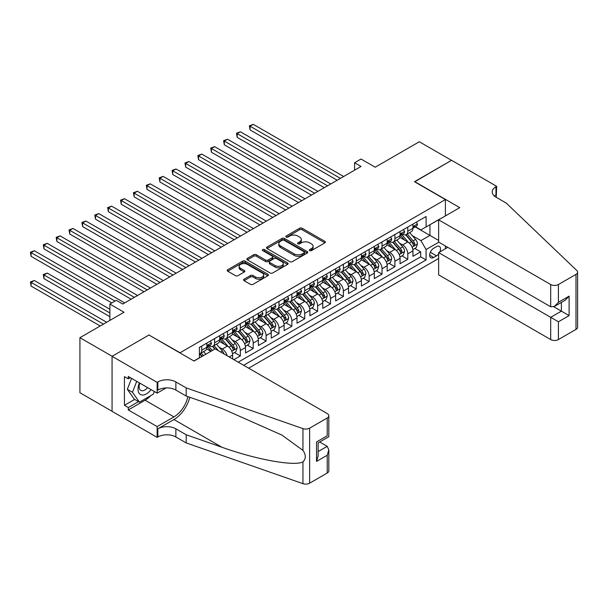 <?xml version="1.0" encoding="UTF-8"?>
<svg xmlns="http://www.w3.org/2000/svg" width="608" height="608" viewBox="0 0 608 608"><rect width="100%" height="100%" fill="white"/><g stroke="black" fill="none" stroke-linecap="round" stroke-linejoin="round"><path stroke-width="0.91" d="M309.677 250.602A1.254 0.722 0 0 0 311.448 250.602L324.877 242.843A1.786 1.034 0 0 0 325.402 242.113A1.786 1.034 0 0 0 324.877 241.384L302.123 228.243A1.786 1.034 0 0 0 299.592 228.243L286.163 236.003A1.254 0.722 0 0 0 285.79 236.512A1.254 0.722 0 0 0 286.163 237.021A1.254 0.722 0 0 0 287.934 237.021L289.666 236.018A5.723 3.306 0 0 1 297.76 236.018L299.66 237.112A5.723 3.306 0 0 1 301.332 239.446A5.723 3.306 0 0 1 299.66 241.786L297.92 242.79A1.254 0.722 0 0 0 297.555 243.299A1.254 0.722 0 0 0 297.92 243.808A1.254 0.722 0 0 0 299.691 243.808L301.424 242.805A5.723 3.306 0 0 1 309.518 242.805L311.418 243.899A5.723 3.306 0 0 1 313.09 246.24A5.723 3.306 0 0 1 311.418 248.573L309.677 249.576A1.254 0.722 0 0 0 309.312 250.086A1.254 0.722 0 0 0 309.677 250.602L309.677 249.576M244.089 279.194A1.786 1.034 0 0 0 243.565 279.923A1.786 1.034 0 0 0 244.089 280.653L250.473 284.339A1.786 1.034 0 0 0 253.004 284.339L267.923 275.728A1.786 1.034 0 0 0 268.447 274.998A1.786 1.034 0 0 0 267.923 274.269L245.168 261.128A1.786 1.034 0 0 0 242.638 261.128L227.719 269.739A1.786 1.034 0 0 0 227.194 270.469A1.786 1.034 0 0 0 227.719 271.198L235.433 275.652A1.786 1.034 0 0 0 237.964 275.652L244.348 271.966A1.786 1.034 0 0 0 244.872 271.236A1.786 1.034 0 0 0 244.348 270.507L240.517 268.303A4.78 2.759 0 0 1 239.119 266.35A4.78 2.759 0 0 1 242.075 263.796A4.78 2.759 0 0 1 247.281 264.396L262.268 273.045A4.78 2.759 0 0 1 263.667 274.998A4.78 2.759 0 0 1 260.718 277.544A4.78 2.759 0 0 1 255.504 276.952L253.004 275.508A1.786 1.034 0 0 0 250.473 275.508L244.089 279.194L244.089 280.653M149.158 335.13L180.067 352.754L445.398 199.561L414.481 181.716L451.516 160.337L419.315 141.748L375.197 167.215L361.03 159.038L354.593 162.754L361.03 166.47L122.748 304.046L116.31 300.329L109.873 304.046L109.873 320.401M149.158 334.902L112.123 356.28L79.922 337.691L124.04 312.223L109.873 304.046M289.796 261.638A1.786 1.034 0 0 0 292.326 261.638L307.245 253.027A1.786 1.034 0 0 0 307.77 252.297A1.786 1.034 0 0 0 307.245 251.568L284.483 238.427A1.786 1.034 0 0 0 281.96 238.427L267.041 247.038A1.786 1.034 0 0 0 266.517 247.768A1.786 1.034 0 0 0 267.041 248.497L289.796 261.638M263.18 250.868A1.254 0.722 0 0 1 264.45 251.043L264.45 249.561L287.584 262.914A1.786 1.034 0 0 1 288.108 263.644A1.786 1.034 0 0 1 287.584 264.374L272.665 272.992A1.786 1.034 0 0 1 270.134 272.992L247.38 259.852L247.38 258.392A1.786 1.034 0 0 0 246.856 259.122A1.786 1.034 0 0 0 247.38 259.852M247.38 258.392L253.764 254.706A1.786 1.034 0 0 1 256.295 254.706L265.521 260.034A1.786 1.034 0 0 0 268.052 260.034L272.285 257.587A1.786 1.034 0 0 0 272.81 256.857A1.786 1.034 0 0 0 272.285 256.128L262.679 250.58A1.254 0.722 0 0 1 262.314 250.07A1.254 0.722 0 0 1 263.082 249.402A1.254 0.722 0 0 1 264.45 249.561M112.062 411.274L79.922 392.722L79.922 337.691M233.905 359.67L240.342 355.946L234.483 352.564M231.96 339.728L235.19 341.597A7.288 4.21 60 0 1 240.342 350.52L245.495 347.548L245.495 352.974L253.224 348.513L247.365 345.131M244.842 332.295L248.072 334.164A7.288 4.21 60 0 1 253.224 343.087L258.377 340.108L258.377 345.542L266.106 341.08L260.247 337.691M257.716 324.854L260.954 326.724A7.288 4.21 60 0 1 266.106 335.646L271.259 332.675L271.259 338.101L278.988 333.64L273.121 330.258M270.598 317.422L273.836 319.291A7.288 4.21 60 0 1 278.988 328.214L284.134 325.234L284.134 330.668L291.863 326.207L286.003 322.818M283.48 309.989L286.71 311.851A7.288 4.21 60 0 1 291.863 320.773L297.016 317.802L297.016 323.228L304.745 318.767L298.885 315.385M296.362 302.548L299.592 304.418A7.288 4.21 60 0 1 304.745 313.34L309.898 310.369L309.898 315.795L317.627 311.334L311.767 307.952M309.236 295.116L312.474 296.978A7.288 4.21 60 0 1 317.627 305.9L322.78 302.928L322.78 308.355L330.509 303.894L324.642 300.512M322.118 287.675L325.356 289.545A7.288 4.21 60 0 1 330.509 298.467L335.654 295.496L335.654 300.922L343.383 296.461L337.524 293.079M335 280.242L338.23 282.104A7.288 4.21 60 0 1 343.383 291.034L348.536 288.055L348.536 293.482L356.265 289.02L350.406 285.638M347.882 272.802L351.112 274.672A7.288 4.21 60 0 1 356.265 283.594L361.418 280.622L361.418 286.049L369.147 281.588L363.288 278.206M360.757 265.369L363.994 267.231A7.288 4.21 60 0 1 369.147 276.161L374.3 273.182L374.3 278.616L382.029 274.147L376.162 270.765M373.639 257.929L376.876 259.798A7.288 4.21 60 0 1 382.029 268.721L387.174 265.749L387.174 271.176L394.904 266.714L389.044 263.332M386.521 250.496L389.751 252.366A7.288 4.21 60 0 1 394.904 261.288L400.056 258.309L400.056 263.743L407.786 259.282L407.786 253.848A7.288 4.21 -120 0 0 402.633 244.925L399.403 243.056M401.926 255.892L407.786 259.282M210.847 351.34L206.621 348.893M232.613 358.925L232.613 354.981A7.288 4.21 -120 0 0 227.468 346.058L219.503 341.46M227.164 355.771A7.288 4.21 60 0 0 222.315 349.03L219.078 347.168M245.495 347.548A7.288 4.21 -120 0 0 240.342 338.626L232.378 334.028M258.377 340.108A7.288 4.21 -120 0 0 253.224 331.185L245.26 326.587M271.259 332.675A7.288 4.21 -120 0 0 266.106 323.752L258.142 319.154M284.134 325.234A7.288 4.21 -120 0 0 278.988 316.312L271.016 311.714M297.016 317.802A7.288 4.21 -120 0 0 291.863 308.879L283.898 304.281M309.898 310.369A7.288 4.21 -120 0 0 304.745 301.439L296.78 296.841M322.78 302.928A7.288 4.21 -120 0 0 317.627 294.006L309.662 289.408M335.654 295.496A7.288 4.21 -120 0 0 330.509 286.566L322.536 281.968M348.536 288.055A7.288 4.21 -120 0 0 343.383 279.133L335.418 274.535M361.418 280.622A7.288 4.21 -120 0 0 356.265 271.7L348.3 267.094M374.3 273.182A7.288 4.21 -120 0 0 369.147 264.26L361.182 259.662M387.174 265.749A7.288 4.21 -120 0 0 382.029 256.827L374.057 252.229M400.056 258.309A7.288 4.21 -120 0 0 394.904 249.386L386.939 244.788M439.804 251.948A5.647 3.26 120 0 0 439.333 246.354A5.647 3.26 120 0 0 436.506 246.635L433.671 248.269A5.647 3.26 120 0 0 429.985 253.247A5.647 3.26 120 0 0 430.852 257.777A5.647 3.26 120 0 0 433.671 257.496L436.506 255.854A5.647 3.26 120 0 0 438.634 253.924M248.657 368.182L438.634 258.499M445.398 199.561L445.398 215.924M445.398 245.966L445.398 248.718M243.633 365.279L426.079 259.95L426.079 249.538L420.926 240.616L412.277 235.623M193.914 360.97L199.386 357.808L199.386 347.396L426.079 216.516L426.079 226.928L440.245 218.895M438.824 242.174L426.079 249.538M209.365 345.724L209.433 345.762A7.288 4.21 60 0 0 213.074 346.119L218.226 343.148A7.288 4.21 -120 0 0 219.739 339.811L219.739 335.646M222.247 338.284L222.315 338.322A7.288 4.21 60 0 0 225.956 338.686L231.108 335.715A7.288 4.21 -120 0 0 232.613 332.378L232.613 328.214M235.129 330.851L235.19 330.889A7.288 4.21 60 0 0 238.838 331.246L243.99 328.274A7.288 4.21 -120 0 0 245.495 324.938L245.495 320.773M248.003 323.41L248.072 323.456A7.288 4.21 60 0 0 251.72 323.813L256.865 320.842A7.288 4.21 -120 0 0 258.377 317.505L258.377 313.34M260.885 315.978L260.954 316.016A7.288 4.21 60 0 0 264.594 316.38L269.747 313.401A7.288 4.21 -120 0 0 271.259 310.065L271.259 305.9M273.767 308.545L273.836 308.583A7.288 4.21 60 0 0 277.476 308.94L282.629 305.968A7.288 4.21 -120 0 0 284.134 302.632L284.134 298.467M286.649 301.104L286.71 301.142A7.288 4.21 60 0 0 290.358 301.507L295.511 298.528A7.288 4.21 -120 0 0 297.016 295.192L297.016 291.027M299.524 293.672L299.592 293.71A7.288 4.21 60 0 0 303.24 294.067L308.385 291.095A7.288 4.21 -120 0 0 309.898 287.759L309.898 283.594M312.406 286.231L312.474 286.269A7.288 4.21 60 0 0 316.114 286.634L321.267 283.655A7.288 4.21 -120 0 0 322.78 280.326L322.78 276.161M325.288 278.798L325.356 278.836A7.288 4.21 60 0 0 328.996 279.194L334.149 276.222A7.288 4.21 -120 0 0 335.654 272.886L335.654 268.721M338.17 271.358L338.23 271.396A7.288 4.21 60 0 0 341.878 271.761L347.031 268.782A7.288 4.21 -120 0 0 348.536 265.453L348.536 261.288M351.044 263.925L351.112 263.963A7.288 4.21 60 0 0 354.753 264.32L359.906 261.349A7.288 4.21 -120 0 0 361.418 258.012L361.418 253.848M363.926 256.485L363.994 256.523A7.288 4.21 60 0 0 367.635 256.888L372.788 253.916A7.288 4.21 -120 0 0 374.3 250.58L374.3 246.415M376.808 249.052L376.876 249.09A7.288 4.21 60 0 0 380.517 249.455L385.67 246.476A7.288 4.21 -120 0 0 387.174 243.139L387.174 238.974M389.69 241.612L389.751 241.657A7.288 4.21 60 0 0 393.399 242.014L398.552 239.043A7.288 4.21 -120 0 0 400.056 235.706L400.056 231.542M238.222 362.155L420.668 256.827L420.668 251.841L412.938 256.302L412.938 250.876A7.288 4.21 -120 0 0 407.786 241.954L399.821 237.356M402.564 234.179L402.633 234.217A7.288 4.21 -120 0 0 406.273 234.582A7.288 4.21 -120 0 0 407.786 231.245L407.786 227.08M406.273 234.582L411.426 231.602A7.288 4.21 -120 0 0 412.938 228.266L412.938 224.101M201.704 346.058L201.704 350.223A7.288 4.21 60 0 1 200.199 353.56A7.288 4.21 60 0 1 199.386 353.856M200.199 353.56L205.344 350.58A7.288 4.21 -120 0 0 206.857 347.252L206.857 343.087M214.586 338.626L214.586 342.79A7.288 4.21 60 0 1 213.074 346.119M227.468 331.185L227.468 335.35A7.288 4.21 60 0 1 225.956 338.686M240.342 323.752L240.342 327.917A7.288 4.21 60 0 1 238.838 331.246M253.224 316.312L253.224 320.477A7.288 4.21 60 0 1 251.72 323.813M266.106 308.879L266.106 313.044A7.288 4.21 60 0 1 264.594 316.38M278.988 301.439L278.988 305.604A7.288 4.21 60 0 1 277.476 308.94M291.863 294.006L291.863 298.171A7.288 4.21 60 0 1 290.358 301.507M304.745 286.566L304.745 290.73A7.288 4.21 60 0 1 303.24 294.067M317.627 279.133L317.627 283.298A7.288 4.21 60 0 1 316.114 286.634M330.509 271.692L330.509 275.857A7.288 4.21 60 0 1 328.996 279.194M343.383 264.26L343.383 268.424A7.288 4.21 60 0 1 341.878 271.761M356.265 256.827L356.265 260.992A7.288 4.21 60 0 1 354.753 264.32M369.147 249.386L369.147 253.551A7.288 4.21 60 0 1 367.635 256.888M382.029 241.954L382.029 246.118A7.288 4.21 60 0 1 380.517 249.455M394.904 234.513L394.904 238.678A7.288 4.21 60 0 1 393.399 242.014M394.904 261.288L394.904 266.714M382.029 268.721L382.029 274.147M369.147 276.161L369.147 281.588M356.265 283.594L356.265 289.02M343.383 291.034L343.383 296.461M330.509 298.467L330.509 303.894M317.627 305.9L317.627 311.334M304.745 313.34L304.745 318.767M291.863 320.773L291.863 326.207M278.988 328.214L278.988 333.64M266.106 335.646L266.106 341.08M253.224 343.087L253.224 348.513M240.342 350.52L240.342 355.946M420.926 240.616L429.94 235.41L429.94 224.702L440.245 218.751M415.188 226.89L438.634 240.426M415.446 226.746L420.926 229.908L426.079 226.928M354.593 162.754L354.593 170.194M414.808 248.459L420.668 251.841M420.668 256.827L426.079 259.95M310.179 250.777L311.418 250.063A5.723 3.306 0 0 0 313.09 247.722L313.09 246.24M301.332 239.446L301.332 240.935A5.723 3.306 0 0 1 299.66 243.276L298.422 243.99M324.877 241.384L324.877 242.843L302.123 229.733A1.786 1.034 0 0 0 299.592 229.733L286.664 237.196M307.245 251.568L307.245 253.027L284.483 239.917A1.786 1.034 0 0 0 281.96 239.917L267.064 248.512M304.084 252.806A1.254 0.722 0 0 0 304.448 252.297A1.254 0.722 0 0 0 304.084 251.788L284.103 240.251A1.254 0.722 0 0 0 282.34 240.251L280.501 241.308A5.723 3.306 0 0 0 278.829 243.648A5.723 3.306 0 0 0 280.501 245.982L294.158 253.863A5.723 3.306 0 0 0 302.252 253.863L304.084 252.806L304.084 254.296A1.254 0.722 0 0 0 304.448 253.787L304.448 252.297M278.829 243.648L278.829 245.13A5.723 3.306 0 0 0 280.501 247.471L280.501 245.982M304.084 254.296L302.252 255.352A5.723 3.306 0 0 1 294.158 255.352L280.501 247.471M247.403 259.867L253.764 256.188L253.764 254.706M272.81 256.857L272.81 258.347A1.786 1.034 0 0 1 272.285 259.076L268.052 261.524A1.786 1.034 0 0 1 265.521 261.524L256.295 256.188A1.786 1.034 0 0 0 253.764 256.188M264.45 251.043L287.561 264.389M275.097 265.559A4.78 2.759 0 0 0 280.311 266.16A4.78 2.759 0 0 0 283.26 263.606A4.78 2.759 0 0 0 281.861 261.66L276.587 258.613A1.786 1.034 0 0 0 274.056 258.613L269.823 261.052A1.786 1.034 0 0 0 269.298 261.782A1.786 1.034 0 0 0 269.823 262.512L275.097 265.559L275.097 267.049A4.78 2.759 0 0 0 280.311 267.649A4.78 2.759 0 0 0 283.26 265.096L283.26 263.606M269.298 261.782L269.298 263.272A1.786 1.034 0 0 0 269.823 264.001L269.823 262.512M275.097 267.049L269.823 264.001M263.667 274.998L263.667 276.48A4.78 2.759 0 0 1 260.718 279.034A4.78 2.759 0 0 1 255.504 278.434L253.004 276.997A1.786 1.034 0 0 0 250.473 276.997L244.12 280.668M239.119 266.35L239.119 267.832A4.78 2.759 0 0 0 240.517 269.785L240.517 268.303M244.348 270.507L244.348 271.966L240.517 269.785M267.9 275.743L245.168 262.618A1.786 1.034 0 0 0 242.638 262.618L227.742 271.214L227.719 269.739M412.832 249.599L416.161 247.676L417.445 243.96A4.826 2.789 -120 0 0 415.568 239.43L409.678 232.613M408.5 242.425L401.774 234.635M404.677 240.152L400.771 235.638A11.567 6.68 -120 0 0 400.414 235.235M250.07 159.668L311.44 195.1L224.306 144.795L224.306 141.079L227.529 139.217L317.885 191.383M405.62 234.84L411.57 241.733A4.826 2.789 60 0 1 413.296 245.054C414.018 246.027 414.534 245.731 414.838 244.165A4.826 2.789 -120 0 0 413.121 240.836L407.231 234.027M405.969 234.726L412.368 242.136A2.462 1.421 60 0 1 412.984 243.094L414.838 244.165M413.296 245.054L413.645 245.632M416.351 222.133L417.445 224.033A4.826 2.789 60 0 1 416.45 226.168L414.002 227.582A4.826 2.789 -120 0 0 414.838 226.465L414.74 226.039M340.419 178.372L250.07 126.206L253.293 124.344L343.642 176.51M413.098 227.802L413.121 227.802A4.826 2.789 -120 0 0 414.002 227.582M414.215 226.108L414.838 226.465C414.534 225.743 414.018 226.039 413.296 227.362A4.826 2.789 60 0 1 412.938 228.046M337.204 180.234L250.07 129.922L250.07 126.206L249.364 125.795L253.293 124.344M250.07 129.922L249.364 125.795M139.422 382.903A11.841 6.832 120 0 0 142.196 395.033A11.841 6.832 120 0 0 151.035 389.606M139.817 383.131A8.109 4.682 120 0 0 140.805 390.382A8.109 4.682 120 0 0 141.998 390.746A8.109 4.682 120 0 0 147.584 387.615M154.356 391.522L153.338 394.136L139.43 402.162L134.277 399.19L127.33 389.295L131.571 378.366M139.43 402.162L132.476 392.274L136.724 381.338M127.33 389.295L132.476 392.274M447.777 247.342L438.634 252.624L438.634 274.854L550.688 339.553L550.688 317.315L561.382 311.144L561.382 302.434M438.634 252.624L558.418 321.776L558.418 339.553L575.996 329.399L575.996 274.375A5.464 3.154 0 0 0 577.6 272.141A5.464 3.154 0 0 0 576.81 270.507L506.251 203.095L495.953 197.152A12.753 7.364 180 0 1 492.214 191.946A12.753 7.364 180 0 1 495.953 186.74L496.66 186.329L451.577 160.299L414.679 181.83M414.679 181.61L459.754 207.632L438.634 219.83L550.688 284.521A5.464 3.154 0 0 0 558.418 284.521L575.996 274.375M496.66 186.329L496.272 197.334M438.634 219.83L438.634 242.06L550.688 306.759L550.688 284.521M577.6 272.141L577.6 327.172A5.464 3.154 180 0 1 575.996 329.399M558.418 339.553A5.464 3.154 180 0 1 550.688 339.553M494.342 196.012A12.753 7.364 180 0 1 495.953 194.879L495.953 186.74M553.782 306.759L569.111 315.605L558.418 321.776M558.418 284.521L558.418 302.298L554.557 306.379L550.688 306.759M558.418 302.298L569.111 296.126L565.242 300.2L554.557 306.379M215.164 348.848L327.218 413.539A5.464 3.154 -0 0 1 328.822 415.773A5.464 3.154 -0 0 1 327.218 418.008L309.639 428.154L309.639 483.185A5.464 3.154 180 0 1 302.951 483.656L186.185 442.913L175.879 436.97A12.753 7.364 -0 0 0 157.844 436.97L157.138 437.372L112.062 411.35L112.062 356.318L148.96 335.016L194.043 361.046L215.164 348.848M186.185 442.913L186.185 434.773L221.988 447.268C256.211 459.602 294.439 466.503 302.951 461.89C306.052 458.713 306.052 454.883 302.951 450.384L281.945 435.108L221.988 408.523L186.185 396.028L175.879 390.078A12.753 7.364 -0 0 0 157.844 390.078L157.844 381.938L157.138 382.348L112.062 356.318M186.185 396.028L186.185 387.889L175.879 381.938A12.753 7.364 -0 0 0 157.844 381.938M221.988 447.268L173.949 419.528L157.844 428.822A12.753 7.364 -0 0 1 175.879 428.822L186.185 434.773M327.218 473.032L327.218 455.263L328.822 449.874L328.822 470.805A5.464 3.154 180 0 1 327.218 473.032L309.639 483.185M302.951 450.384L302.951 428.625L186.185 387.889M150.776 395.618A20.49 11.833 -60 0 1 145.099 400.231L128.288 409.936L128.288 407.558L138.533 401.645M130.348 377.659L128.288 378.852L124.427 376.618L124.427 405.323L128.288 407.558M128.288 378.852L128.288 376.474L157.138 393.133L157.138 382.348M157.138 437.372L157.138 426.596L173.949 416.89A20.49 11.833 120 0 0 187.895 396.629M128.288 409.936L157.138 426.596M319.679 441.978L327.218 446.333L328.822 449.874M173.949 419.528A23.727 13.695 120 0 0 189.81 397.298M166.136 387.934L157.138 393.133M302.951 428.625A5.464 3.154 -0 0 0 309.639 428.154M124.427 405.323L134.664 399.41M327.218 455.263L316.532 461.434L318.128 456.046L318.128 442.875L328.822 436.704L328.822 415.773M316.532 461.434L316.532 441.948C318.615 443.156 318.615 443.156 316.532 441.948L327.218 435.776C329.308 436.977 329.308 436.977 327.218 435.776L327.218 418.008M399.95 257.032L403.279 255.117L404.563 251.393A4.826 2.789 -120 0 0 402.686 246.863L396.804 240.046M395.618 249.858L388.892 242.075M391.795 247.593L387.889 243.071A11.567 6.68 -120 0 0 387.532 242.668M237.188 167.109L298.566 202.54L211.432 152.236L211.432 148.512L214.647 146.657L305.003 198.824M392.738 242.28L398.696 249.166A4.826 2.789 60 0 1 400.414 252.495C401.136 253.468 401.652 253.164 401.956 251.598A4.826 2.789 -120 0 0 400.239 248.277L394.356 241.46M393.087 242.166L399.486 249.569A2.462 1.421 60 0 1 400.11 250.534L401.956 251.598M400.414 252.495L400.763 253.065M387.068 264.472L390.397 262.55L391.689 258.833A4.826 2.789 -120 0 0 389.804 254.296L383.922 247.486M382.744 257.298L376.018 249.508M378.913 255.026L375.007 250.511A11.567 6.68 -120 0 0 374.65 250.108M224.306 174.542L285.684 209.973L198.55 159.668L198.55 155.952L201.772 154.09L292.121 206.256M379.863 249.713L385.814 256.606A4.826 2.789 60 0 1 387.532 259.928C388.261 260.9 388.778 260.604 389.082 259.038A4.826 2.789 -120 0 0 387.357 255.71L381.474 248.9M380.213 249.599L386.604 257.009A2.462 1.421 60 0 1 387.228 257.967L389.082 259.038M387.532 259.928L387.881 260.505M374.186 271.905L377.515 269.99L378.807 266.266A4.826 2.789 -120 0 0 376.922 261.736L371.04 254.919M369.862 264.731L363.136 256.941M366.031 262.466L362.132 257.944A11.567 6.68 -120 0 0 361.775 257.541M211.432 181.982L272.802 217.413L185.668 167.109L185.668 163.385L188.89 161.53L279.239 213.697M366.981 257.146L372.932 264.039A4.826 2.789 60 0 1 374.657 267.368C375.379 268.333 375.896 268.037 376.2 266.471A4.826 2.789 -120 0 0 374.475 263.15L368.592 256.333M367.331 257.04L373.722 264.442A2.462 1.421 60 0 1 374.346 265.407L376.2 266.471M374.657 267.368L375.007 267.938M361.312 279.346L364.64 277.423L365.925 273.706A4.826 2.789 -120 0 0 364.048 269.169L358.158 262.36M356.98 272.171L350.254 264.381M353.157 269.899L349.25 265.377A11.567 6.68 -120 0 0 348.893 264.974M198.55 189.415L259.92 224.846L172.786 174.542L172.786 170.825L176.008 168.963L266.365 221.13M354.099 264.586L360.05 271.48A4.826 2.789 60 0 1 361.775 274.801C362.497 275.774 363.014 275.477 363.318 273.912A4.826 2.789 -120 0 0 361.6 270.583L355.71 263.773M354.449 264.472L360.848 271.875A2.462 1.421 60 0 1 361.464 272.84L363.318 273.912M361.775 274.801L362.125 275.371M403.469 229.573L404.563 231.466A4.826 2.789 60 0 1 403.568 233.601L401.12 235.015A4.826 2.789 -120 0 0 401.956 233.905L401.858 233.472M327.545 185.805L237.188 133.646L240.411 131.784L330.76 183.95M400.216 235.243L400.239 235.243A4.826 2.789 -120 0 0 401.12 235.015M401.333 233.54L401.956 233.905C401.652 233.176 401.143 233.472 400.414 234.794A4.826 2.789 60 0 1 400.056 235.478M324.322 187.667L237.188 137.362L237.188 133.646L236.482 133.236L240.411 131.784M237.188 137.362L236.482 133.236M390.594 237.006L391.689 238.898A4.826 2.789 60 0 1 390.686 241.042L388.238 242.448A4.826 2.789 -120 0 0 389.082 241.338L388.976 240.912M314.663 193.245L223.6 140.668L227.529 139.217M387.342 242.676L387.357 242.676A4.826 2.789 -120 0 0 388.238 242.448M388.459 240.981L389.082 241.338C388.778 240.608 388.261 240.912 387.532 242.235A4.826 2.789 60 0 1 387.174 242.919M224.306 144.795L223.6 140.668M377.712 244.439L378.807 246.339A4.826 2.789 60 0 1 377.804 248.474L375.356 249.888A4.826 2.789 -120 0 0 376.2 248.778L376.101 248.345M301.781 200.678L210.718 148.109L214.647 146.657M374.46 250.116L374.475 250.116A4.826 2.789 -120 0 0 375.356 249.888M375.577 248.414L376.2 248.778C375.896 248.049 375.379 248.345 374.657 249.668A4.826 2.789 60 0 1 374.3 250.352M211.432 152.236L210.718 148.109M364.83 251.879L365.925 253.772A4.826 2.789 60 0 1 364.929 255.907L362.482 257.321A4.826 2.789 -120 0 0 363.318 256.211L363.219 255.786M288.906 208.118L197.843 155.542L201.772 154.09M361.578 257.549L361.6 257.549A4.826 2.789 -120 0 0 362.482 257.321M362.695 255.854L363.318 256.211C363.014 255.482 362.497 255.778 361.775 257.1A4.826 2.789 60 0 1 361.418 257.792M198.55 159.668L197.843 155.542M348.43 286.778L351.758 284.856L353.043 281.139A4.826 2.789 -120 0 0 351.166 276.61L345.283 269.792M344.098 279.604L337.372 271.814M340.275 277.339L336.368 272.817A11.567 6.68 -120 0 0 336.011 272.414M185.668 196.848L247.046 232.286L159.912 181.974L159.912 178.258L163.126 176.404L253.483 228.562M341.217 272.019L347.176 278.912A4.826 2.789 60 0 1 348.893 282.241C349.615 283.206 350.132 282.91 350.436 281.344A4.826 2.789 -120 0 0 348.718 278.023L342.836 271.206M341.567 271.913L347.966 279.315A2.462 1.421 60 0 1 348.589 280.273L350.436 281.344M348.893 282.241L349.243 282.811M351.948 259.312L353.043 261.212A4.826 2.789 60 0 1 352.047 263.348L349.6 264.761A4.826 2.789 -120 0 0 350.436 263.644L350.337 263.218M276.024 215.551L184.961 162.982L188.89 161.53M348.696 264.989L348.718 264.989A4.826 2.789 -120 0 0 349.6 264.761M349.813 263.287L350.436 263.644C350.132 262.922 349.623 263.218 348.893 264.541A4.826 2.789 60 0 1 348.536 265.225M185.668 167.109L184.961 162.982M335.548 294.219L338.876 292.296L340.168 288.58A4.826 2.789 -120 0 0 338.284 284.042L332.401 277.233M331.223 287.037L324.497 279.254M327.393 284.772L323.486 280.25A11.567 6.68 -120 0 0 323.129 279.847M172.786 204.288L234.164 239.719L147.03 189.415L147.03 185.698L150.252 183.836L240.601 236.003M328.343 279.46L334.294 286.353A4.826 2.789 60 0 1 336.011 289.674C336.741 290.647 337.258 290.35 337.562 288.785A4.826 2.789 -120 0 0 335.836 285.456L329.954 278.646M328.692 279.346L335.084 286.748A2.462 1.421 60 0 1 335.707 287.713L337.562 288.785M336.011 289.674L336.361 290.244M339.074 266.752L340.168 268.645A4.826 2.789 60 0 1 339.165 270.78L336.718 272.194A4.826 2.789 -120 0 0 337.562 271.084L337.455 270.659M263.142 222.992L172.079 170.415L176.008 168.963M335.821 272.422L335.836 272.422A4.826 2.789 -120 0 0 336.718 272.194M336.938 270.727L337.562 271.084C337.258 270.355 336.741 270.651 336.011 271.974A4.826 2.789 60 0 1 335.654 272.665M172.786 174.542L172.079 170.415M322.666 301.652L325.994 299.729L327.286 296.012A4.826 2.789 -120 0 0 325.402 291.483L319.519 284.666M318.341 294.477L311.615 286.687M314.511 292.212L310.612 287.69A11.567 6.68 -120 0 0 310.255 287.288M159.912 211.721L221.282 247.16L134.148 196.848L134.148 193.131L137.37 191.277L227.719 243.436M315.461 286.892L321.412 293.786A4.826 2.789 60 0 1 323.137 297.114C323.859 298.08 324.376 297.783 324.68 296.218A4.826 2.789 -120 0 0 322.954 292.896L317.072 286.079M315.81 286.778L322.21 294.188A2.462 1.421 60 0 1 322.825 295.146L324.68 296.218M323.137 297.114L323.486 297.684M326.192 274.185L327.286 276.085A4.826 2.789 60 0 1 326.283 278.221L323.836 279.634A4.826 2.789 -120 0 0 324.68 278.517L324.581 278.092M250.26 230.424L159.197 177.848L163.126 176.404M322.939 279.855L322.954 279.855A4.826 2.789 -120 0 0 323.836 279.634M324.056 278.16L324.68 278.517C324.376 277.795 323.859 278.092 323.137 279.414A4.826 2.789 60 0 1 322.78 280.098M159.912 181.974L159.197 177.848M309.791 309.092L313.12 307.169L314.404 303.445A4.826 2.789 -120 0 0 312.527 298.916L306.637 292.106M305.459 301.91L298.733 294.128M301.636 299.645L297.73 295.123A11.567 6.68 -120 0 0 297.373 294.72M147.03 219.161L208.4 254.592L121.266 204.288L121.266 200.572L124.488 198.71L214.844 250.876M302.579 294.333L308.53 301.218A4.826 2.789 60 0 1 310.255 304.547C310.977 305.52 311.494 305.224 311.798 303.658A4.826 2.789 -120 0 0 310.08 300.329L304.19 293.52M302.928 294.219L309.328 301.621A2.462 1.421 60 0 1 309.943 302.586L311.798 303.658M310.255 304.547L310.604 305.117M313.31 281.626L314.404 283.518A4.826 2.789 60 0 1 313.409 285.654L310.962 287.067A4.826 2.789 -120 0 0 311.798 285.958L311.699 285.524M237.386 237.865L146.323 185.288L150.252 183.836M310.057 287.295L310.08 287.295A4.826 2.789 -120 0 0 310.962 287.067M311.174 285.593L311.798 285.958C311.494 285.228 310.977 285.524 310.255 286.847A4.826 2.789 60 0 1 309.898 287.538M147.03 189.415L146.323 185.288M296.909 316.525L300.238 314.602L301.522 310.886A4.826 2.789 -120 0 0 299.645 306.356L293.763 299.539M292.585 309.35L285.859 301.56M288.754 307.078L284.848 302.564A11.567 6.68 -120 0 0 284.491 302.161M134.148 226.594L195.525 262.033L108.391 211.721L108.391 208.004L111.606 206.142L201.962 258.309M289.697 301.766L295.655 308.659A4.826 2.789 60 0 1 297.373 311.98C298.102 312.953 298.612 312.656 298.916 311.091A4.826 2.789 -120 0 0 297.198 307.77L291.316 300.952M290.046 301.652L296.446 309.062A2.462 1.421 60 0 1 297.069 310.019L298.916 311.091M297.373 311.98L297.722 312.558M300.428 289.058L301.522 290.958A4.826 2.789 60 0 1 300.527 293.094L298.08 294.508A4.826 2.789 -120 0 0 298.916 293.39L298.817 292.965M224.504 245.298L133.441 192.721L137.37 191.277M297.175 294.728L297.198 294.728A4.826 2.789 -120 0 0 298.08 294.508M298.292 293.033L298.916 293.39C298.612 292.668 298.102 292.965 297.373 294.287A4.826 2.789 60 0 1 297.016 294.971M134.148 196.848L133.441 192.721M284.027 323.965L287.356 322.042L288.648 318.318A4.826 2.789 -120 0 0 286.763 313.789L280.881 306.979M279.703 316.783L272.977 309.001M275.872 314.518L271.966 309.996A11.567 6.68 -120 0 0 271.609 309.594M121.266 234.034L182.643 269.466L95.509 219.161L95.509 215.445L98.732 213.583L189.08 265.749M276.822 309.206L282.773 316.092A4.826 2.789 60 0 1 284.491 319.42C285.22 320.393 285.737 320.089 286.041 318.524A4.826 2.789 -120 0 0 284.316 315.202L278.434 308.385M277.172 309.092L283.564 316.494A2.462 1.421 60 0 1 284.187 317.46L286.041 318.524M284.491 319.42L284.848 319.99M287.554 296.499L288.648 298.391A4.826 2.789 60 0 1 287.645 300.527L285.198 301.94A4.826 2.789 -120 0 0 286.041 300.831L285.935 300.398M211.622 252.73L120.559 200.161L124.488 198.71M284.301 302.168L284.316 302.168A4.826 2.789 -120 0 0 285.198 301.94M285.418 300.466L286.041 300.831C285.737 300.101 285.22 300.398 284.491 301.72A4.826 2.789 60 0 1 284.134 302.412M121.266 204.288L120.559 200.161M271.145 331.398L274.474 329.475L275.766 325.759A4.826 2.789 -120 0 0 273.881 321.229L267.999 314.412M266.821 324.224L260.095 316.434M262.99 321.951L259.092 317.437A11.567 6.68 -120 0 0 258.734 317.034M108.391 241.467L169.761 276.898L82.627 226.594L82.627 222.878L85.85 221.016L176.198 273.182M263.94 316.639L269.891 323.532A4.826 2.789 60 0 1 271.616 326.853C272.338 327.826 272.855 327.53 273.159 325.964A4.826 2.789 -120 0 0 271.434 322.635L265.552 315.826M264.29 316.525L270.689 323.935A2.462 1.421 60 0 1 271.305 324.892L273.159 325.964M271.616 326.853L271.966 327.431M274.672 303.932L275.766 305.832A4.826 2.789 60 0 1 274.763 307.967L272.316 309.373A4.826 2.789 -120 0 0 273.159 308.264L273.06 307.838M198.74 260.171L107.677 207.594L111.606 206.142M271.419 309.601L271.434 309.601A4.826 2.789 -120 0 0 272.316 309.373M272.536 307.906L273.159 308.264C272.855 307.542 272.338 307.838 271.616 309.16A4.826 2.789 60 0 1 271.259 309.844M108.391 211.721L107.677 207.594M258.271 338.831L261.6 336.916L262.884 333.192A4.826 2.789 -120 0 0 261.007 328.662L255.117 321.845M253.939 331.656L247.213 323.866M250.116 329.392L246.21 324.87A11.567 6.68 -120 0 0 245.852 324.467M95.509 248.908L156.879 284.339L69.745 234.034L69.745 230.31L72.968 228.456L163.324 280.622M251.058 324.072L257.009 330.965A4.826 2.789 60 0 1 258.734 334.294C259.456 335.266 259.973 334.962 260.277 333.397A4.826 2.789 -120 0 0 258.56 330.076L252.67 323.258M251.408 323.965L257.807 331.368A2.462 1.421 60 0 1 258.423 332.333L260.277 333.397M258.734 334.294L259.084 334.864M261.79 311.372L262.884 313.264A4.826 2.789 60 0 1 261.888 315.4L259.441 316.814A4.826 2.789 -120 0 0 260.277 315.704L260.178 315.271M185.866 267.604L94.802 215.034L98.732 213.583M258.537 317.042L258.56 317.042A4.826 2.789 -120 0 0 259.441 316.814M259.654 315.339L260.277 315.704C259.973 314.974 259.456 315.271 258.734 316.593A4.826 2.789 60 0 1 258.377 317.277M95.509 219.161L94.802 215.034M245.389 346.271L248.718 344.348L250.002 340.632A4.826 2.789 -120 0 0 248.125 336.095L242.242 329.285M241.064 339.097L234.338 331.307M237.234 336.824L233.328 332.31A11.567 6.68 -120 0 0 232.97 331.907M82.627 256.34L144.005 291.772L56.871 241.467L56.871 237.751L60.086 235.889L150.442 288.055M238.176 331.512L244.135 338.405A4.826 2.789 60 0 1 245.852 341.726C246.582 342.699 247.091 342.403 247.395 340.837A4.826 2.789 -120 0 0 245.678 337.508L239.795 330.699M238.526 331.398L244.925 338.8A2.462 1.421 60 0 1 245.548 339.766L247.395 340.837M245.852 341.726L246.202 342.304M248.908 318.805L250.002 320.697A4.826 2.789 60 0 1 249.006 322.833L246.559 324.246A4.826 2.789 -120 0 0 247.395 323.137L247.296 322.711M172.984 275.044L81.92 222.467L85.85 221.016M245.655 324.474L245.678 324.474A4.826 2.789 -120 0 0 246.559 324.246M246.772 322.78L247.395 323.137C247.091 322.407 246.582 322.711 245.852 324.034A4.826 2.789 60 0 1 245.495 324.718M82.627 226.594L81.92 222.467M232.507 353.704L235.836 351.781L237.128 348.065A4.826 2.789 -120 0 0 235.243 343.535L229.36 336.718M228.182 346.53L221.456 338.74M224.352 344.265L220.453 339.743A11.567 6.68 -120 0 0 220.088 339.34M69.745 263.781L131.123 299.212L43.989 248.908L43.989 245.184L47.211 243.329L137.56 295.496M225.302 338.945L231.253 345.838A4.826 2.789 60 0 1 232.97 349.167C233.7 350.132 234.217 349.836 234.521 348.27A4.826 2.789 -120 0 0 232.796 344.949L226.913 338.132M225.652 338.838L232.043 346.241A2.462 1.421 60 0 1 232.666 347.198L234.521 348.27M232.97 349.167L233.328 349.737M236.033 326.238L237.128 328.138A4.826 2.789 60 0 1 236.124 330.273L233.677 331.687A4.826 2.789 -120 0 0 234.521 330.577L234.414 330.144M160.102 282.477L69.038 229.908L72.968 228.456M232.78 331.915L232.796 331.915A4.826 2.789 -120 0 0 233.677 331.687M233.898 330.212L234.521 330.577C234.217 329.848 233.7 330.144 232.97 331.466A4.826 2.789 60 0 1 232.613 332.15M69.745 234.034L69.038 229.908M223.995 353.947A4.826 2.789 -120 0 0 222.368 350.968L216.478 344.158M212.306 350.497L208.574 346.18M211.06 351.219L207.571 347.176A11.567 6.68 -120 0 0 207.214 346.773M56.871 271.214L111.804 302.928L31.107 256.34L31.107 252.624L34.329 250.762L124.686 302.928M218.553 350.801L214.031 345.572M212.77 346.271L215.05 348.916M212.42 346.385L214.753 349.083M223.151 333.678L224.246 335.57A4.826 2.789 60 0 1 223.242 337.706L220.795 339.12A4.826 2.789 -120 0 0 221.639 338.01L221.54 337.584M147.22 289.917L56.156 237.34L60.086 235.889M219.898 339.348L219.921 339.348A4.826 2.789 -120 0 0 220.795 339.12M221.016 337.653L221.639 338.01C221.335 337.28 220.818 337.577 220.096 338.899A4.826 2.789 60 0 1 219.739 339.591M56.871 241.467L56.156 237.34M205.869 354.213L203.596 351.591M109.873 309.252L47.211 273.076L43.989 274.93L43.989 278.646L109.873 316.684M203.422 355.627L201.149 353.005M199.888 353.704L202.168 356.349M199.538 353.818L201.871 356.524M43.989 278.646L43.282 274.52L109.873 312.968M43.282 274.52L47.211 273.076M210.269 341.111L211.364 343.011A4.826 2.789 60 0 1 210.368 345.146L207.921 346.56A4.826 2.789 -120 0 0 208.757 345.443L208.658 345.017M134.345 297.35L43.282 244.781L47.211 243.329M207.016 346.788L207.039 346.78A4.826 2.789 -120 0 0 207.921 346.56M208.134 345.086L208.757 345.443C208.453 344.721 207.936 345.017 207.214 346.34A4.826 2.789 60 0 1 206.857 347.024M43.989 248.908L43.282 244.781M106.651 322.263L34.329 280.508L31.107 282.37L31.107 286.087L100.206 325.979M31.107 286.087L30.4 281.96L103.428 324.125M30.4 281.96L34.329 280.508M115.018 301.066L30.4 252.214L34.329 250.762M31.107 256.34L30.4 252.214M222.315 349.03L227.468 346.058M235.19 341.597L240.342 338.626M248.072 334.164L253.224 331.185M260.954 326.724L266.106 323.752M273.836 319.291L278.988 316.312M286.71 311.851L291.863 308.879M299.592 304.418L304.745 301.439M312.474 296.978L317.627 294.006M325.356 289.545L330.509 286.566M338.23 282.104L343.383 279.133M351.112 274.672L356.265 271.7M363.994 267.231L369.147 264.26M376.876 259.798L382.029 256.827M389.751 252.366L394.904 249.386M402.633 244.925L407.786 241.954M407.786 231.245L412.938 228.266M201.704 350.223L206.857 347.252M214.586 342.79L219.739 339.811M227.468 335.35L232.613 332.378M240.342 327.917L245.495 324.938M253.224 320.477L258.377 317.505M266.106 313.044L271.259 310.065M278.988 305.604L284.134 302.632M291.863 298.171L297.016 295.192M304.745 290.73L309.898 287.759M317.627 283.298L322.78 280.326M330.509 275.857L335.654 272.886M343.383 268.424L348.536 265.453M356.265 260.992L361.418 258.012M369.147 253.551L374.3 250.58M382.029 246.118L387.174 243.139M394.904 238.678L400.056 235.706M407.786 253.848L412.938 250.876M229.201 356.949L232.613 354.981M430.335 252.29L436.506 255.854M429.681 255.185L433.671 257.496M311.418 250.063L311.418 248.573M297.92 243.808L297.92 242.79M299.66 243.276L299.66 241.786M286.163 237.021L286.163 236.003M299.592 229.733L299.592 228.243M302.123 229.733L302.123 228.243M267.041 248.497L267.041 247.038M281.96 239.917L281.96 238.427M284.483 239.917L284.483 238.427M294.158 255.352L294.158 253.863M302.252 255.352L302.252 253.863M256.295 256.188L256.295 254.706M265.521 261.524L265.521 260.034M268.052 261.524L268.052 260.034M272.285 259.076L272.285 257.587M287.584 264.374L287.584 262.914M250.473 276.997L250.473 275.508M253.004 276.997L253.004 275.508M255.504 278.434L255.504 276.952M242.638 262.618L242.638 261.128M245.168 262.618L245.168 261.128M267.923 275.728L267.923 274.269M412.095 247.122L417.415 244.051M413.121 240.836L415.568 239.43M409.268 243.063L411.57 241.733M417.415 223.972L412.938 226.556M569.111 296.126L569.111 315.605M175.879 390.078L175.879 381.938M175.879 428.822L175.879 436.97M302.951 483.656L302.951 461.89M157.844 428.822L157.844 436.97M145.099 400.231L173.949 416.89M318.128 451.584L327.218 446.333M399.213 254.562L404.533 251.492M400.239 248.277L402.686 246.863M396.393 250.496L398.696 249.166M386.331 261.995L391.651 258.924M387.357 255.71L389.804 254.296M383.511 257.936L385.814 256.606M373.456 269.435L378.776 266.365M374.475 263.15L376.922 261.736M370.629 265.369L372.932 264.039M360.574 276.868L365.894 273.798M361.6 270.583L364.048 269.169M357.747 272.81L360.05 271.48M404.533 231.412L400.056 233.996M391.651 238.845L387.174 241.429M378.776 246.286L374.3 248.87M365.894 253.718L361.418 256.302M347.692 284.308L353.012 281.23M348.718 278.023L351.166 276.61M344.873 280.242L347.176 278.912M353.012 261.159L348.536 263.743M334.81 291.741L340.13 288.671M335.836 285.456L338.284 284.042M331.991 287.675L334.294 286.353M340.13 268.592L335.654 271.176M321.936 299.174L327.256 296.104M322.954 292.896L325.402 291.483M319.109 295.116L321.412 293.786M327.256 276.024L322.78 278.608M309.054 306.614L314.374 303.544M310.08 300.329L312.527 298.916M306.227 302.548L308.53 301.218M314.374 283.465L309.898 286.049M296.172 314.047L301.492 310.977M297.198 307.77L299.645 306.356M293.352 309.989L295.655 308.659M301.492 290.898L297.016 293.482M283.29 321.488L288.61 318.417M284.316 315.202L286.763 313.789M280.47 317.422L282.773 316.092M288.61 298.338L284.134 300.922M270.416 328.92L275.736 325.85M271.434 322.635L273.881 321.229M267.588 324.862L269.891 323.532M275.736 305.771L271.259 308.355M257.534 336.361L262.854 333.29M258.56 330.076L261.007 328.662M254.706 332.295L257.009 330.965M262.854 313.211L258.377 315.795M244.652 343.794L249.972 340.723M245.678 337.508L248.125 336.095M241.832 339.735L244.135 338.405M249.972 320.644L245.495 323.228M231.77 351.234L237.09 348.156M232.796 344.949L235.243 343.535M228.95 347.168L231.253 345.838M237.09 328.084L232.613 330.668M220.605 351.986L222.368 350.968M224.215 335.517L219.739 338.101M211.333 342.958L206.857 345.542"/></g></svg>
